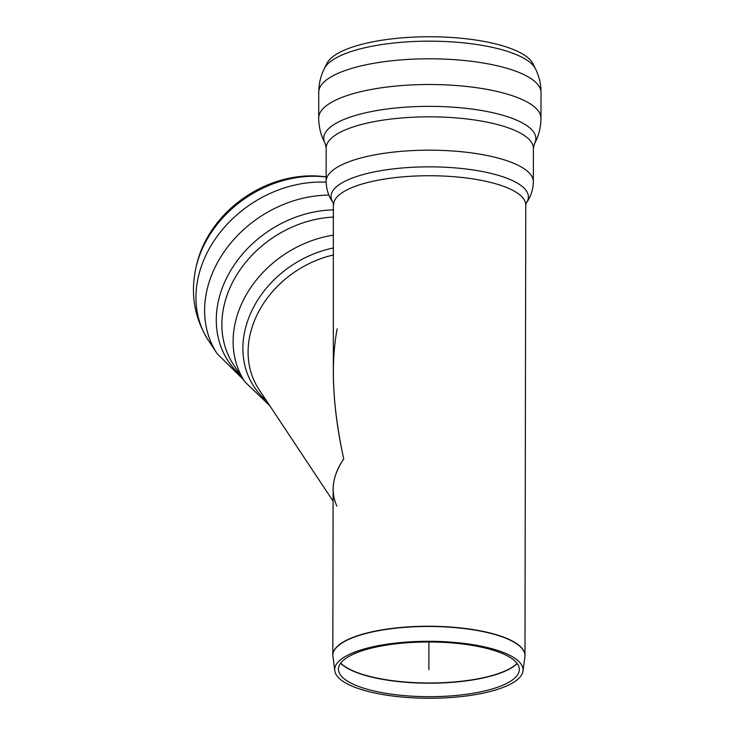 <?xml version="1.0" encoding="UTF-8"?>
<svg xmlns="http://www.w3.org/2000/svg" width="735" height="735" viewBox="0 0 735 735"><rect width="100%" height="100%" fill="white"/><g stroke="black" fill="none" stroke-linecap="round" stroke-linejoin="round"><path stroke-width="1.1" d="M324.374 68.474A106.731 32.276 0.1 0 1 334.94 58.57A106.731 32.276 0.1 0 1 478.595 44.789A106.731 32.276 0.1 0 1 535.484 68.842L532.985 63.78A104.195 31.504 0.1 0 0 477.447 40.296A104.195 31.504 0.1 0 0 326.891 63.412L324.374 68.474C320.69 75.889 318.815 83.799 318.751 92.215A111.141 33.608 0.1 0 1 330.98 76.927A111.141 33.608 0.1 0 1 480.571 62.576A111.141 33.608 0.1 0 1 541.034 92.601L540.988 118.307A111.141 33.608 0.1 0 0 480.525 88.283A111.141 33.608 0.1 0 0 330.934 102.634A111.141 33.608 0.1 0 0 318.705 117.922C318.76 127.036 320.901 135.525 325.127 143.389L326.184 147.983A103.607 31.329 0.1 0 1 337.585 133.724A103.607 31.329 0.1 0 1 477.043 120.356A103.607 31.329 0.1 0 1 533.399 148.341L533.344 181.692A103.607 31.329 0.1 0 0 476.978 153.698A103.607 31.329 0.1 0 0 337.53 167.075A103.607 31.329 0.1 0 0 326.129 181.325C326.312 189.566 328.72 196.787 333.341 202.979L333.332 371.386C333.35 398.379 336.814 427.54 343.723 458.879C336.74 469.114 333.212 479.284 333.12 489.372L332.836 655.133A96.074 29.051 -179.9 0 0 332.863 655.822M387.639 693.61A90.451 27.351 -179.9 0 0 519.259 670.577A90.451 27.351 -179.9 0 0 428.928 641.986A90.451 27.351 -179.9 0 0 338.504 670.256A90.451 27.351 -179.9 0 0 387.639 693.61M385.93 695.053A94.19 28.481 -179.9 0 0 522.998 671.073A94.19 28.481 -179.9 0 0 428.928 641.297A94.19 28.481 -179.9 0 0 334.765 670.743A94.19 28.481 -179.9 0 0 385.93 695.053M337.172 328.821C330.474 364.321 332.652 407.677 343.723 458.879C332.532 475.655 330.254 491.403 336.86 506.121M326.138 177.016A106.731 86.859 -33.6 0 0 199.819 254.788A106.731 86.859 -33.6 0 0 196.089 267.071L196.686 264.508A104.195 84.801 -33.6 0 1 326.138 176.924M428.882 669.778L428.928 641.986M325.127 143.389A106.051 32.064 0.1 0 1 335.426 123.645A106.051 32.064 0.1 0 1 462.949 108.008A106.051 32.064 0.1 0 1 534.474 143.757L533.399 148.341M333.277 202.888A98.692 29.841 0.1 0 1 341.876 182.941A98.692 29.841 0.1 0 1 463.041 168.655A98.692 29.841 0.1 0 1 526.113 203.218M333.626 204.615A96.074 29.051 0.1 0 1 344.191 191.403A96.074 29.051 0.1 0 1 452.255 176.584A96.074 29.051 0.1 0 1 525.764 204.946L526.131 203.191M517.109 663.448A92.307 27.912 0.1 0 1 511.055 667.931A92.307 27.912 0.1 0 1 420.824 682.87A92.307 27.912 0.1 0 1 340.673 663.135M340.59 663.255A92.288 27.902 -179.9 0 0 386.821 680.068A92.288 27.902 -179.9 0 0 511.046 668.152A92.288 27.902 -179.9 0 0 517.201 663.567M332.918 656.511A96.055 29.042 0.1 0 1 428.955 626.477A96.055 29.042 0.1 0 1 524.891 656.842L524.983 655.464A96.074 29.051 -179.9 0 0 428.955 626.248A96.074 29.051 -179.9 0 0 332.836 655.133L334.765 670.743M524.955 656.153A96.074 29.051 -179.9 0 0 524.983 655.464L525.764 204.946M333.102 501.16L259.014 389.495A96.074 78.186 -33.6 0 1 253.566 322.996A96.074 78.186 -33.6 0 1 333.534 254.926M243.469 379.692L217.248 353.792A111.141 90.451 -33.6 0 1 210.945 276.865A111.141 90.451 -33.6 0 1 328.894 195.106M240.556 375.291A106.051 86.307 -33.6 0 1 222.319 287.89A106.051 86.307 -33.6 0 1 333.616 209.888M217.248 353.792L208.584 340.737A111.141 90.451 -33.6 0 1 202.281 263.81A111.141 90.451 -33.6 0 1 326.138 182.17M266.456 400.704A98.692 80.317 -33.6 0 1 248.513 318.521A98.692 80.317 -33.6 0 1 333.543 247.971M269.782 405.72L244.893 381.832A103.607 84.314 -33.6 0 1 239.022 310.124A103.607 84.314 -33.6 0 1 333.571 235.136M244.893 381.832L233.656 364.891A103.607 84.314 -33.6 0 1 227.776 293.182A103.607 84.314 -33.6 0 1 333.598 217.073M326.129 181.325L326.184 147.983M533.344 181.692C533.132 189.924 530.698 197.136 526.049 203.31M535.484 68.842C539.15 76.265 540.997 84.185 541.034 92.601M318.705 117.922L318.751 92.215M540.988 118.307C540.896 127.421 538.727 135.901 534.474 143.757M522.998 671.073L524.891 656.842M196.089 267.071C190.135 293.632 194.297 318.181 208.584 340.737"/></g></svg>
